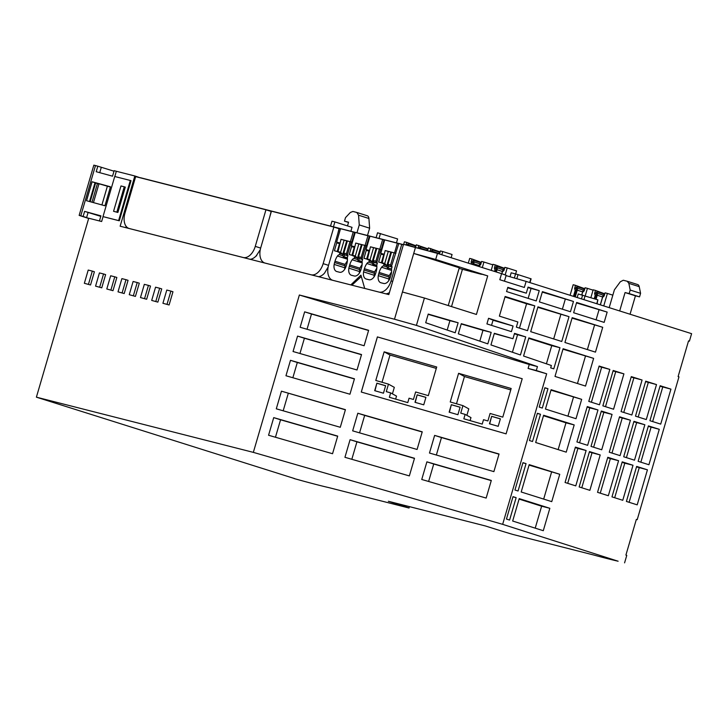 <?xml version="1.0" encoding="UTF-8"?>
<svg xmlns="http://www.w3.org/2000/svg" width="728" height="728" viewBox="0 0 728 728"><rect width="100%" height="100%" fill="white"/><g stroke="black" fill="none" stroke-linecap="round" stroke-linejoin="round"><path stroke-width="1.09" d="M361.27 392.046L506.096 433.861L522.213 378.724L377.386 336.909L361.27 392.046M394.485 319.219L299.363 295.013L253.344 452.37L502.657 524.342L546.673 373.792L528.091 368.432L536.309 370.525L537.455 366.584L416.416 325.389L424.415 298.025L402.438 292.01L398.99 303.804L394.485 319.219L416.416 325.389M299.363 295.013L529.247 364.491L528.091 368.432M281.445 391.182L345.427 409.655L340.276 427.281L276.294 408.808L281.445 391.182L345.381 409.819M417.08 449.458L352.661 430.858L357.821 413.231L422.24 431.822L417.08 449.458M493.884 471.626L429.465 453.034L434.625 435.399L499.044 453.999L493.884 471.626M409.345 475.903L344.936 457.302L350.086 439.676L414.505 458.267L409.345 475.903M486.158 498.07L421.74 479.479L426.89 461.843L491.309 480.444L486.158 498.07M332.541 453.726L268.559 435.253L273.719 417.626L337.701 436.099L332.541 453.726M349.941 394.221L285.958 375.748L290.472 360.324L354.454 378.797L349.941 394.221M357.029 369.988L293.047 351.515L297.561 336.09L361.543 354.554L357.029 369.988M364.118 345.745L300.136 327.272L304.65 311.848L368.632 330.321L364.118 345.745M522.213 378.724L377.413 336.928L361.297 392.055M414.987 402.302L423.741 404.832L425.935 397.342L417.171 394.813L414.987 402.302M407.771 402.611L409.063 398.207L413.44 399.472L415.633 391.973L428.328 395.641L436.709 366.994L384.147 351.824L375.775 380.471L388.479 384.138L386.286 391.628L390.663 392.893L389.371 397.297L407.771 402.611M385.64 385.704L376.876 383.174L374.692 390.672L383.447 393.202L385.64 385.704M460.096 407.207L451.342 404.677L449.149 412.166L457.903 414.696L460.096 407.207M489.444 423.796L498.198 426.326L500.391 418.837L491.637 416.307L489.444 423.796M487.897 420.966L490.09 413.468L502.784 417.135L511.165 388.488L458.604 373.318L450.232 401.965L462.935 405.632L460.742 413.122L465.119 414.387L463.836 418.8L482.227 424.106L483.519 419.701L487.897 420.966M253.344 452.37L36.4 397.17L294.549 478.569M294.066 478.551L303.904 481.263A80.389 2.211 -163.7 0 0 328.783 487.596L409.027 508.017A34.453 0.946 -163.7 0 0 398.598 504.504L388.37 501.274L485.276 525.925L495.786 529.238A34.453 0.946 -163.7 0 0 513.003 534.47L593.256 554.891A80.389 2.211 -163.7 0 0 618.127 561.215L502.657 524.342M379.306 292.165L364.701 288.425L388.825 294.585L403.512 244.335L437.464 253.399L501.574 273.655L499.808 279.716L524.351 287.46L526.116 281.408L691.6 333.67L689.407 341.168L688.542 340.895L678.105 376.594L678.969 376.867L637.209 519.665L636.345 519.392L625.907 555.091L626.772 555.364L624.579 562.853M437.464 253.399L435.69 259.459L487.705 275.894L469.141 270.425L478.833 273.637L459.095 268.414M424.415 298.025L476.43 314.46L487.705 275.894M536.309 370.525L546.673 373.792M659.286 429.32L648.402 425.889L648.184 426.626L638.138 461.334L648.921 464.737L659.286 429.32L648.266 426.353M511.429 331.649L486.923 323.914L488.57 318.291L513.067 326.026L511.429 331.649M526.298 293.175L507.807 287.332L506.57 291.555L536.236 300.928L539.248 290.645L528.064 287.114L526.298 293.175L507.671 287.797M534.798 305.851L527.536 330.676L516.361 327.145L517.872 321.967L499.381 316.125L505.132 296.478L534.798 305.851L526.581 303.758L519.455 328.128M512.667 521.03L543.288 530.703L549.84 508.29L519.219 498.616L512.667 521.03M575.402 447.119L565.065 482.491L575.775 485.876L586.122 450.505L575.402 447.119M600.209 454.954L589.489 451.569L579.151 486.941L589.862 490.326L600.209 454.954L589.352 452.033M597.542 492.319L608.335 495.732L618.582 460.706L607.789 457.293L597.542 492.319M633.005 465.265L622.768 500.291L611.975 496.878L622.212 461.852L633.005 465.265L624.797 463.172L614.687 497.743M647.438 469.824L636.645 466.411L626.408 501.437L637.2 504.85L647.438 469.824L636.509 466.875M591.009 446.391L601.719 449.777L612.066 414.405L601.346 411.029L591.009 446.391M630.421 420.211L619.537 416.771L609.272 452.215L620.065 455.628L630.421 420.211L619.41 417.235M644.853 424.761L633.97 421.33L633.751 422.076L623.705 456.774L634.498 460.187L644.853 424.761L633.833 421.794M587.633 445.327L597.979 409.964L587.259 406.579L576.922 441.942L587.633 445.327M660.15 385.731L649.922 420.711L660.715 424.115L670.943 389.134L660.15 385.731M573.464 301.456L542.415 291.646L539.403 301.929L570.452 311.739L573.464 301.456L542.278 292.11M656.51 384.584L645.718 381.172L635.489 416.152L646.282 419.556L656.51 384.584L645.581 381.636M613.204 370.479L602.866 405.842L613.567 409.227L623.914 373.864L613.204 370.479M642.078 380.025L631.849 414.996L621.057 411.593L631.285 376.613L642.078 380.025L631.149 377.077M573.628 312.74L604.158 322.386L607.161 312.094L576.631 302.457L573.628 312.74M602.72 327.3L572.19 317.663L564.928 342.488L595.459 352.134L602.72 327.3L572.053 318.118M537.965 306.852L530.703 331.677L561.752 341.487L569.014 316.662L537.965 306.852M585.53 386.067L593.629 358.376L563.099 348.73L555 376.421L585.53 386.067M609.827 369.414L599.126 366.038L588.779 401.401L599.49 404.777L609.827 369.414L598.989 366.493M509.591 520.065L516.143 497.652L513.013 496.66L506.46 519.073L509.591 520.065M551.105 389.698L581.672 399.354L576.003 418.709L545.445 409.054L551.105 389.698M574.192 424.915L566.229 452.161L535.662 442.506L543.625 415.26L574.192 424.915L565.984 422.822L558.149 449.604M544.872 387.724L539.211 407.089L542.305 408.062L547.966 388.707L544.872 387.724M532.523 441.514L540.495 414.268L537.391 413.286L529.429 440.531L532.523 441.514M522.959 462.662L526.053 463.645L518.054 491L514.96 490.017L522.959 462.662M551.751 501.638L521.193 491.991L529.192 464.637L559.75 474.283L551.751 501.638M514.523 333.369L525.734 336.909L520.447 354.973L490.945 344.936L494.339 333.306L512.958 338.72L514.523 333.369M528.874 337.901L559.95 347.711L553.78 368.841L550.677 367.858L551.369 365.501L523.569 356.038L528.874 337.901M491.191 332.387L487.824 343.871L458.322 333.834L461.288 323.678L491.191 332.387L482.973 330.294L479.798 341.141M458.13 322.759L455.2 332.769L425.698 322.731L428.228 314.059L458.13 322.759L449.922 320.675L447.183 330.039M529.247 364.491L537.455 366.584M415.488 247.384L402.438 292.01M365.046 288.534L120.138 226.217L134.835 175.976L116.343 171.271L114.806 176.522M103.076 216.635L101.647 221.512L88.725 218.227L36.4 397.17M103.003 216.607L119.301 220.793L131.022 180.69L130.33 180.471L114.733 176.504L103.003 216.607L118.609 220.584L130.33 180.471M90.527 284.985L84.348 283.283L88.215 270.061L92.32 271.107L94.394 271.762L90.527 284.985L84.348 283.283M101.756 287.833L95.568 286.14L99.436 272.918L103.549 273.956L105.624 274.611L101.756 287.833L95.568 286.14M112.977 290.69L106.798 288.989L110.665 275.766L114.769 276.813L116.844 277.468L112.977 290.69L106.798 288.989M124.197 293.548L118.018 291.846L121.885 278.624L125.989 279.67L128.064 280.326L124.197 293.548L118.018 291.846M135.426 296.405L129.247 294.704L135.426 296.405L139.294 283.183L137.219 282.528L133.351 295.75M146.647 299.263L140.468 297.561L146.647 299.263L150.514 286.04L148.439 285.385L144.572 298.607M157.867 302.12L151.688 300.418L157.867 302.12L161.734 288.898L159.66 288.243L155.801 301.465M169.096 304.968L162.917 303.276L169.096 304.968L172.964 291.746L170.889 291.091L167.021 304.313M283.183 410.801L288.288 393.338M359.559 432.851L364.664 415.388L422.185 431.995M357.821 413.231L364.664 415.388M436.363 455.018L441.468 437.564L498.989 454.172M434.625 435.399L441.468 437.564M351.824 459.295L356.929 441.832L414.45 458.44M350.086 439.676L356.929 441.832M428.628 481.463L433.733 464.009L491.264 480.616M426.89 461.843L433.733 464.009M275.457 437.246L280.562 419.783L273.719 417.626M280.562 419.783L337.646 436.263M292.856 377.741L297.315 362.489L290.472 360.324M297.315 362.489L354.399 378.969M299.945 353.499L304.404 338.247L297.561 336.09M304.404 338.247L361.488 354.727M307.034 329.265L311.493 314.005L304.65 311.848M311.493 314.005L368.577 330.485M417.171 394.813L415.26 402.384M425.916 397.406L417.426 394.949M390.663 392.893L396.514 396.105L395.632 399.108M388.479 384.138L394.321 387.351L392.419 393.857M384.147 351.824L389.999 355.036L382.036 382.273M436.3 368.404L389.999 355.036M376.876 383.174L374.966 390.745M385.622 385.767L377.131 383.319M451.342 404.677L449.422 412.248M460.078 407.261L451.588 404.814M491.637 416.307L489.716 423.878M500.373 418.9L491.882 416.443M465.119 414.387L470.97 417.599L470.088 420.602M462.935 405.632L468.777 408.845L466.875 415.351M458.604 373.318L464.455 376.531L456.492 403.776M510.756 389.899L464.455 376.531M409.436 506.633L409.027 508.017M451.524 306.588L462.389 269.451M478.833 273.637L481.526 274.32M448.239 305.551L459.277 267.795L413.722 253.444L435.69 259.459M471.007 271.644L471.88 271.863M466.32 269.642L466.976 269.788M116.343 171.271L114.15 170.671L112.54 176.185L96.205 171.708L97.816 166.202L95.486 165.565L80.79 215.806L83.129 216.444L84.603 211.375L100.782 216.371M134.835 175.976L140.34 177.832M403.43 244.635L140.377 177.705M501.574 273.655L506.178 275.284L504.449 281.181M88.661 218.455L79.152 215.388L93.839 165.147L95.486 165.565M113.996 171.198L97.816 166.202M506.078 275.621L526.116 281.408M689.407 341.168L688.533 340.941M637.209 519.665L636.336 519.437M651.069 427.236L640.849 462.189M493.029 320.238L513.067 326.026M492.019 319.738L488.57 318.291M539.248 290.645L527.937 287.578M528.155 298.38L531.03 288.552M504.995 296.942L526.581 303.758M535.216 528.155L541.632 506.206L549.84 508.29M541.632 506.206L519.082 499.08M567.704 483.328L577.905 448.421L586.122 450.505M577.905 448.421L575.275 447.584M581.781 487.769L591.991 452.871M600.254 493.184L610.364 458.613L618.582 460.706M610.364 458.613L607.653 457.757M622.085 462.316L624.797 463.172M629.119 502.293L639.23 467.731M593.639 447.229L603.849 412.321L612.066 414.405M603.849 412.321L601.21 411.484M611.984 453.071L622.203 418.118M626.417 457.63L636.636 422.677M579.561 442.779L589.762 407.871L587.123 407.034M589.762 407.871L597.979 409.964M670.943 389.134L660.014 386.195M652.634 421.567L662.726 387.05M562.38 309.182L565.246 299.363M638.201 417.007L648.293 382.491M623.914 373.864L613.076 370.943M605.496 406.679L615.697 371.771M623.769 412.448L633.861 377.932M607.161 312.094L576.494 302.912M596.077 319.829L598.953 310.01M587.378 349.577L594.503 325.216M569.014 316.662L537.828 307.316M553.68 338.939L560.806 314.569M593.629 358.376L562.962 349.194M577.459 383.519L585.421 356.283M591.409 402.229L601.619 367.331M512.958 496.842L516.143 497.652M550.969 390.153L581.672 399.354M573.455 397.261L567.931 416.161M543.488 415.715L565.984 422.822M544.817 387.906L547.966 388.707M537.346 413.468L540.495 414.268M522.904 462.844L526.053 463.645M529.056 465.092L559.75 474.283M551.542 472.199L543.68 499.09M494.267 333.579L512.958 338.72M514.387 333.824L525.734 336.909M517.517 334.816L512.421 352.243M546.419 363.818L551.742 345.627L559.95 347.711M551.742 345.627L528.737 338.356M461.206 323.96L482.973 330.294M428.146 314.332L449.922 320.675M350.814 284.912L360.933 275.157L364.701 288.425M340.522 228.765L339.321 228.456L328.628 265.038A13.777 8.463 -72.5 0 0 332.687 280.271A13.777 8.463 -72.5 0 0 332.969 280.353L350.468 284.803M265.083 263.081L311.074 274.784A13.777 8.463 -72.5 0 0 323.15 263.645L333.852 227.063L271.435 211.184L260.742 247.766A13.777 8.463 -72.5 0 0 264.801 262.999A13.777 8.463 -72.5 0 0 265.083 263.081L265.429 263.19M129.02 228.446A13.777 8.463 107.5 0 0 129.302 228.528L243.188 257.503A13.777 8.463 -72.5 0 0 255.264 246.373L265.957 209.791L135.654 176.64L124.961 213.222A13.777 8.463 107.5 0 0 129.02 228.446L129.511 228.601M126.153 226.353L125.771 227.655M101.647 221.512L99.454 220.912L100.937 215.852L84.603 211.375M92.083 181.763L86.541 200.719L104.941 205.76L110.483 186.805L92.083 181.763L95.486 182.855L89.99 201.665M99.945 221.084L99.454 220.912M118.609 220.584L119.301 220.793M92.32 271.107L88.452 284.329M103.549 273.956L99.681 287.178M114.769 276.813L110.902 290.035M125.989 279.67L122.122 292.893M137.219 282.528L133.106 281.481L129.247 294.704M148.439 285.385L144.335 284.339L140.468 297.561M159.66 288.243L155.555 287.196L151.688 300.418M170.889 291.091L166.785 290.053L162.917 303.276M79.152 215.388L80.79 215.806M88.07 212.558L86.596 217.627L88.698 218.318M86.596 217.627L83.129 216.444M318.418 276.667A13.777 8.463 -72.5 0 0 324.551 273.1L328.155 266.985M256.301 255.737L260.26 249.713M609.181 307.644L614.396 289.835L620.302 281.791L623.268 280.253L627.217 281.254L628.856 283.365L630.202 290.062L629.174 293.593L625.07 292.547L619.683 310.956M627.217 281.254L637.683 284.557A4.596 2.821 -72.5 0 0 637.582 284.53L627.4 281.317M628.856 283.365L639.22 286.641A4.596 2.821 -72.5 0 0 637.683 284.557M639.22 286.641L640.576 293.339L639.548 296.869L635.435 295.823L630.057 314.232M625.07 292.547L635.435 295.823M482.318 267.567L483.929 262.034L492.82 264.837M478.951 266.503L480.708 264.519L481.608 261.434L483.929 262.034M478.869 266.484L479.233 265.229A2.985 1.838 -72.5 0 1 480.189 263.49L481.326 262.408M494.567 271.435L494.967 270.052L495.832 270.325L495.431 271.708M491.2 270.37L492.965 264.328L495.295 264.919L494.394 268.004L494.967 270.052M495.295 264.919L504.495 268.304M496.369 272.008L497.033 269.751A3.012 1.847 -72.5 0 0 497.151 267.804L496.842 266.275L495.823 267.085L496.132 268.614A1.392 0.855 -72.5 0 1 496.068 269.506L495.832 270.325M515.642 273.946L516.534 270.898L507.198 267.95L505.187 274.847M501.838 273.737L502.365 271.926L503.976 270.443L504.877 267.358L507.198 267.95M501.756 273.71L502.502 271.144A2.985 1.838 -72.5 0 1 503.458 269.415L504.595 268.323M573.455 296.351L575.175 290.454L576.039 290.727L574.319 296.624M570.088 295.295L573.173 284.739L575.502 285.331L574.601 288.415L575.175 290.454M575.502 285.331L584.711 288.707M575.256 296.924L577.24 290.163A3.012 1.847 -72.5 0 0 577.359 288.215L577.049 286.686L576.03 287.487L576.339 289.016A1.392 0.855 -72.5 0 1 576.285 289.917L576.039 290.727M585.221 295.85L587.414 288.361L593.065 290.144M581.818 294.895L582.573 292.338L584.184 290.854L585.085 287.769L587.414 288.361M581.745 294.876L582.709 291.555A2.985 1.838 -72.5 0 1 583.665 289.817L584.802 288.734M594.239 298.698L595.158 295.541L596.023 295.814L595.104 298.971M590.872 297.643L593.156 289.817L595.486 290.417L594.585 293.502L595.158 295.541M595.486 290.417L604.695 293.794M596.041 299.272L597.224 295.25A3.012 1.847 -72.5 0 0 597.342 293.302L597.033 291.764L596.014 292.574L596.323 294.103A1.392 0.855 -72.5 0 1 596.259 295.004L596.023 295.814M603.749 305.924L607.398 293.439L612.83 295.159M600.382 304.859L602.557 297.424L604.167 295.932L605.068 292.847L607.398 293.439M600.3 304.832L602.693 296.642A2.985 1.838 -72.5 0 1 603.649 294.904L604.786 293.821M510.019 276.758L511.174 272.8L518.036 274.629L531.112 278.833L530.002 282.628M530.821 278.669L529.693 282.537M518.036 274.629L516.844 278.724M515.56 273.919L514.359 278.005M577.195 297.534L578.232 293.985L597.879 299.854L597.06 303.813M597.879 299.854L596.751 303.713M585.094 295.814L583.965 299.672M582.618 295.095L581.499 298.899M471.68 264.209L472.545 264.482M468.313 263.145L469.697 258.404L472.026 259.004L471.125 262.089L471.699 264.127M472.026 259.004L481.235 262.38M473.482 264.783L473.764 263.836A3.012 1.847 -72.5 0 0 473.882 261.889L473.573 260.36L472.554 261.161L472.863 262.69A1.392 0.855 -72.5 0 1 472.8 263.591L472.563 264.401M451.123 257.721L452.07 254.5L442.733 251.551L441.796 254.773M439.503 254.045L440.404 250.96L442.733 251.551M438.474 253.717A2.985 1.838 -72.5 0 1 438.993 253.007L440.121 251.924M427.545 250.687L428.364 247.893L440.031 251.897M432.751 252.116A3.012 1.847 -72.5 0 0 432.687 251.406L432.377 249.877L431.349 250.678L431.577 251.788M430.83 248.521L429.993 251.36M426.572 250.423A2.985 1.838 -72.5 0 1 426.945 249.941L428.082 248.858M415.561 247.402L416.316 244.826L427.991 248.839M420.702 248.812A3.012 1.847 -72.5 0 0 420.638 248.339L420.329 246.81L419.31 247.611L419.483 248.476M418.782 245.454L418.018 248.075M414.66 247.174A2.985 1.838 -72.5 0 1 414.905 246.874L416.034 245.791M403.658 244.371L404.413 241.796L406.734 242.388L405.978 244.963M406.734 242.388L415.943 245.773M408.645 245.645A3.012 1.847 -72.5 0 0 408.599 245.272L408.29 243.744L407.261 244.544L407.425 245.336M347.502 225.907L348.585 222.204L344.481 221.157L345.509 217.627L350.323 212.494L352.88 211.457L356.829 212.458L358.549 215.197L359.259 224.916L356.957 232.814M367.494 235.49L369.633 228.192L368.914 218.473A4.596 2.821 -72.5 0 0 367.294 215.761A4.596 2.821 -72.5 0 0 367.194 215.734L357.011 212.521M359.259 224.916L369.633 228.192M356.829 212.458L367.294 215.761M330.539 226.089L331.977 221.185L334.88 221.922L333.442 226.827M334.88 221.922L352.024 227.336L350.878 231.267M376.121 237.683L377.55 232.778L397.606 238.939L396.46 242.861M380.453 233.524L379.024 238.429M378.96 292.055A13.777 8.463 -72.5 0 0 391.045 280.917L401.738 244.344L398.771 243.58L391.427 266.575L392.101 266.748L391.5 268.778A11.639 7.153 -72.5 0 1 390.872 275.43L390.49 276.758A11.639 7.153 -72.5 0 1 389.853 278.587A7.498 4.605 -72.5 0 1 383.683 283.465L380.953 282.773A7.498 4.605 -72.5 0 1 380.799 282.728A7.498 4.605 -72.5 0 1 378.305 275.657A11.639 7.153 -72.5 0 1 378.751 273.764L379.133 272.445L389.262 275.648L388.734 280.671M385.904 293.839A13.777 8.463 -72.5 0 0 389.398 292.601M384.248 254.336L380.753 253.362L384.684 239.912L398.771 243.58M384.657 239.994L384.056 239.84L381.19 249.622L380.617 249.476L376.713 262.835L377.386 262.999L376.786 265.038A11.639 7.153 -72.5 0 1 376.167 271.69L375.775 273.009A11.639 7.153 -72.5 0 1 375.138 274.847A7.498 4.605 -72.5 0 1 368.969 279.725L366.239 279.033A7.498 4.605 -72.5 0 1 366.084 278.988A7.498 4.605 -72.5 0 1 363.591 271.908A11.639 7.153 -72.5 0 1 364.036 270.024L364.419 268.705L374.547 271.899L374.019 276.931M372.481 263.354L368.841 262.207A3.494 2.148 -72.5 0 0 366.876 263.509A11.639 7.153 -72.5 0 0 364.419 268.705M368.841 262.207L369.214 260.924L373.837 262.135L373.264 260.551L375.866 261.216L379.406 249.094L376.804 248.43L373.264 260.551M368.859 259.887L367.367 259.459L368.823 259.823L369.378 260.97M369.533 250.587L366.038 249.613L369.97 236.172L384.056 239.84M369.951 236.254L369.342 236.1L366.484 245.882L365.902 245.736L361.998 259.086L362.671 259.259L362.08 261.288A11.639 7.153 -72.5 0 1 361.452 267.95L361.061 269.269A11.639 7.153 -72.5 0 1 360.424 271.107A7.498 4.605 -72.5 0 1 354.263 275.985L351.533 275.284A7.498 4.605 -72.5 0 1 351.378 275.239A7.498 4.605 -72.5 0 1 348.876 268.168A11.639 7.153 -72.5 0 1 349.322 266.284L349.704 264.956L359.832 268.159L359.304 273.191M357.767 259.614L354.126 258.458A3.494 2.148 -72.5 0 0 352.161 259.76A11.639 7.153 -72.5 0 0 349.704 264.956M354.126 258.458L354.5 257.184L359.122 258.385L358.549 256.811L361.152 257.475L364.692 245.354L362.089 244.69L358.549 256.811M354.145 256.147L352.652 255.71L354.108 256.083L354.663 257.221M354.818 246.847L351.324 245.873L355.255 232.432L369.342 236.1M355.237 232.505L354.627 232.35L351.77 242.133L351.187 241.987L347.283 255.346L347.957 255.519L347.365 257.548A11.639 7.153 -72.5 0 1 346.737 264.2L346.346 265.529A11.639 7.153 -72.5 0 1 345.709 267.358A7.498 4.605 -72.5 0 1 339.548 272.236L336.818 271.544A7.498 4.605 -72.5 0 1 336.664 271.499A7.498 4.605 -72.5 0 1 334.161 264.419A11.639 7.153 -72.5 0 1 334.607 262.535L334.998 261.216L345.118 264.41L344.599 269.442M343.052 255.865L339.412 254.718A3.494 2.148 -72.5 0 0 337.446 256.019A11.639 7.153 -72.5 0 0 334.998 261.216M339.412 254.718L339.785 253.435L344.408 254.645L343.834 253.062L346.437 253.726L349.977 241.605L347.374 240.95L343.834 253.062M339.43 252.398L337.938 251.97L339.394 252.343L339.949 253.481M340.103 243.097L336.609 242.124L340.54 228.683L354.627 232.35M387.196 267.094L383.556 265.947A3.494 2.148 -72.5 0 0 381.59 267.249A11.639 7.153 -72.5 0 0 379.133 272.445M383.556 265.947L383.929 264.664L388.552 265.875L387.979 264.3L390.581 264.956L394.121 252.844L391.518 252.179L387.979 264.3M383.574 263.627L382.082 263.199L383.538 263.572L384.093 264.71M378.66 262.025L381.381 262.717L383.692 254.809L380.971 254.118L378.66 262.025L381.927 262.945M363.945 258.285L366.666 258.977L368.978 251.069L366.257 250.377L363.945 258.285L367.212 259.195M349.231 254.536L351.952 255.228L354.263 247.329L351.542 246.637L349.231 254.536L352.498 255.455M334.416 250.769L337.237 251.488L339.539 243.616L336.718 242.897L334.416 250.769L337.783 251.706M351.906 285.194L361.325 276.513M250.123 259.295A13.777 8.463 -72.5 0 0 256.32 255.719L256.666 255.828M265.957 209.791L271.144 211.429L269.861 216.562M98.435 215.352L92.711 213.759L98.435 215.352M95.459 182.956L98.917 183.957M93.457 202.612L98.972 183.774L110.41 187.06M89.517 201.538L95.022 182.701M113.568 211.302L117.891 212.467L125.298 187.123L124.261 186.796L120.975 185.959L113.568 211.302L116.853 212.139L124.261 186.796M337.756 233.834L339.039 228.701L333.852 227.063M401.738 244.344L403.367 244.854M629.174 293.593L639.548 296.869M630.202 290.062L640.576 293.339M494.394 268.004L496.114 268.55M496.842 266.275L504.213 268.605M574.601 288.415L576.321 288.961M577.049 286.686L584.42 289.016M594.585 293.502L596.305 294.039M597.033 291.764L604.404 294.094M471.125 262.089L472.845 262.626M473.573 260.36L480.944 262.681M432.377 249.877L439.748 252.197M420.329 246.81L427.7 249.14M408.29 243.744L415.661 246.073M344.481 221.157L348.521 222.431M397.388 243.143L394.521 252.934L385.167 250.55L382.082 263.199M384.093 254.209L380.753 253.362M382.673 239.403L379.807 249.185L381.19 249.622M379.807 249.185L370.452 246.81L367.367 259.459M376.776 248.53L370.625 246.865M379.406 249.094L380.617 249.476M376.758 262.681L375.866 261.216M376.713 262.835L373.646 262.062M369.214 260.924L372.081 261.834M373.337 264.173L374.128 262.335L372.081 261.816A54.973 43.352 104.3 0 1 372.736 264.428L373.437 264.61A54.973 43.352 104.3 0 0 373.337 264.173L376.813 265.274M377.341 263.154L376.876 263.036L377.313 263.254M374.547 271.899L376.831 268.122M370.452 246.81L369.551 250.523M369.378 250.468L366.038 249.613M367.959 235.663L365.101 245.445L366.484 245.882M365.101 245.445L355.737 243.061L352.652 255.71M362.062 244.79L355.91 243.116M364.692 245.354L365.902 245.736M362.044 258.931L361.152 257.475M361.998 259.086L358.94 258.322M354.5 257.184L359.414 258.595L358.622 260.433L362.107 261.525M362.626 259.405L362.162 259.286L362.599 259.514M359.832 268.159L362.116 264.382M355.737 243.061L354.836 246.774M354.663 246.719L351.324 245.873M353.244 231.913L350.386 241.696L351.77 242.133M350.386 241.696L341.023 239.321L337.938 251.97M347.347 241.041L341.195 239.376M349.977 241.605L351.187 241.987M347.329 255.191L346.437 253.726M347.283 255.346L344.226 254.573M339.785 253.435L344.699 254.846L343.907 256.684L347.392 257.785M347.911 255.665L347.447 255.546L347.884 255.765M345.118 264.41L347.411 260.642M341.023 239.321L340.122 243.034M339.949 242.979L336.609 242.124M394.521 252.934L395.905 253.371M385.167 250.55L384.266 254.263M391.491 252.279L385.339 250.605M394.121 252.844L395.331 253.226M391.473 266.421L390.581 264.956M391.427 266.575L388.361 265.811M383.929 264.664L386.796 265.574M388.051 267.913L388.843 266.075L386.796 265.556A54.973 43.352 104.3 0 1 387.451 268.168L388.151 268.35A54.973 43.352 104.3 0 0 388.051 267.913L391.528 269.014M392.055 266.894L391.591 266.776L392.028 267.003M389.262 275.648L391.546 271.872M381.381 262.717L381.882 262.881M366.666 258.977L367.167 259.132M351.952 255.228L352.461 255.391M337.237 251.488L337.746 251.642M90.163 201.711L95.623 183.01M91.992 202.211L97.443 183.556M101.911 204.923L107.416 186.086M116.853 212.139L117.891 212.467M376.103 248.357L372.199 261.716M373.582 247.611L370.042 259.732L371.69 261.561M370.042 259.732L367.076 258.977M372.736 264.428L376.858 265.729M361.388 244.617L357.484 257.967M358.868 243.871L355.328 255.992L356.975 257.821M355.328 255.992L352.361 255.237M357.366 258.067A54.973 43.352 104.3 0 1 358.021 260.679L358.722 260.861A54.973 43.352 104.3 0 0 358.622 260.433M358.021 260.679L362.144 261.989M346.674 240.877L342.77 254.227M344.153 240.122L340.613 252.243L342.26 254.081M340.613 252.243L337.646 251.497M342.651 254.327A54.973 43.352 104.3 0 1 343.307 256.939L344.007 257.12A54.973 43.352 104.3 0 0 343.907 256.684M343.307 256.939L347.429 258.24M390.818 252.106L386.914 265.456M388.297 251.36L384.748 263.481L386.404 265.311M384.748 263.481L381.791 262.726M387.451 268.168L388.151 268.35M376.849 265.684L373.437 264.61M362.144 261.944L358.722 260.861M347.429 258.194L344.007 257.12M398.771 503.913L398.598 504.504M99.736 172.673L101.283 167.385M497.033 269.751L502.411 271.453M577.24 290.163L582.628 291.864M597.224 295.25L602.611 296.942M473.764 263.836L479.151 265.538M392.665 281.436L391.045 280.917M328.537 265.347L323.15 263.645M260.651 248.075L255.264 246.373M497.151 267.804L503.203 269.715M577.359 288.215L583.41 290.126M597.342 293.302L603.394 295.213M473.882 261.889L479.934 263.8M432.687 251.406L438.738 253.317M420.638 248.339L426.69 250.25M408.599 245.272L414.432 247.12M358.549 215.197L368.914 218.473M374.128 262.335L377.286 263.336M373.837 275.148L363.591 271.908M374.165 273.218L364.036 270.024M376.895 266.666L366.876 263.509M359.423 258.595L362.571 259.587M359.122 271.408L348.876 268.168M359.45 269.478L349.322 266.284M362.18 262.926L352.161 259.76M344.708 254.846L347.857 255.846M344.408 267.658L334.161 264.419M344.735 265.738L334.607 262.535M347.465 259.186L337.446 256.019M388.843 266.075L392.001 267.076M388.552 278.888L378.305 275.657M388.879 276.968L378.751 273.764M391.609 270.416L381.59 267.249M493.129 319.911L491.527 325.361M333.178 280.426L332.687 280.271M265.283 263.154L264.801 262.999"/></g></svg>
